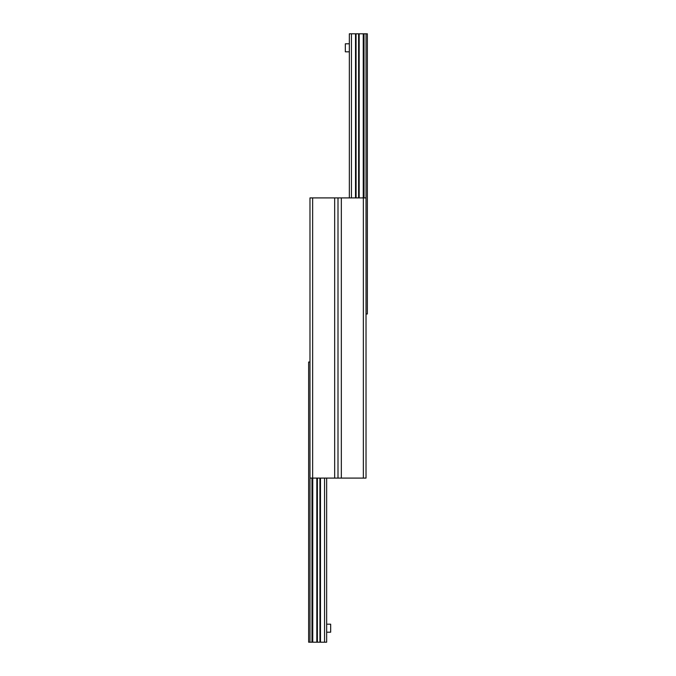 <?xml version="1.0" encoding="UTF-8"?>
<svg xmlns="http://www.w3.org/2000/svg" width="676" height="676" viewBox="0 0 676 676"><rect width="100%" height="100%" fill="white"/><g stroke="black" fill="none" stroke-linecap="round" stroke-linejoin="round"><path stroke-width="1.01" d="M309.98 478.093L309.98 197.907L338 197.907L338 478.093L366.02 478.093L366.02 197.907L338 197.907L338 478.093L309.98 478.093L309.98 642.2L317.357 642.2M309.98 362.015L308.645 362.015L308.645 642.2L309.98 642.2M317.39 478.093L317.39 642.2L326.66 642.2L326.66 478.093M319.951 642.2L319.917 478.093M366.02 313.985L367.355 313.985L367.355 33.8L358.643 33.8M358.61 197.907L358.61 33.8L349.34 33.8L349.34 197.907M356.049 33.8L356.083 197.907M349.34 51.815L345.335 51.815L345.335 43.805L349.34 43.805M326.66 624.185L330.665 624.185L330.665 632.195L326.66 632.195M341.338 197.907L341.338 478.093M363.35 197.907L363.35 478.093M334.662 197.907L334.662 478.093M312.65 197.907L312.65 478.093M311.982 478.093L311.982 642.2M312.751 478.093L312.751 642.2M316.824 478.093L316.824 642.2M320.483 478.093L320.483 642.2M324.556 478.093L324.556 642.2M366.02 197.907L366.02 33.8M364.018 197.907L364.018 33.8M363.249 197.907L363.249 33.8M359.176 197.907L359.176 33.8M355.517 197.907L355.517 33.8M351.444 197.907L351.444 33.8"/></g></svg>
